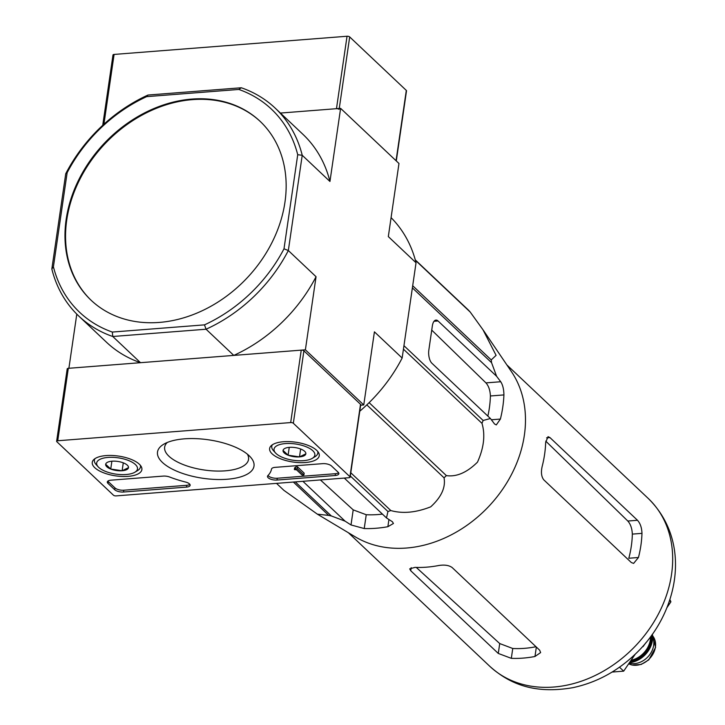 <?xml version="1.0" encoding="UTF-8"?>
<svg xmlns="http://www.w3.org/2000/svg" width="725" height="725" viewBox="0 0 725 725"><rect width="100%" height="100%" fill="white"/><g stroke="black" fill="none" stroke-linecap="round" stroke-linejoin="round"><path stroke-width="1.09" d="M483.385 330.337L511.424 371.635A115.411 92.03 133.4 0 1 525.398 424.125A115.411 92.03 133.4 0 1 463.828 527.456A115.411 92.03 133.4 0 1 355.332 536.89L317.396 514.179L328.688 515.403A129.05 102.896 133.4 0 0 331.334 515.946L345.1 521.166L351.009 524.954L364.231 528.543A124.202 99.035 -46.6 0 0 387.884 526.694L393.439 523.486L392.388 521.728L386.488 517.94L387.947 511.524A129.05 102.896 133.4 0 0 390.811 510.554C402.674 513.871 415.969 512.629 430.704 506.838C441.335 497.151 445.784 487.481 444.053 477.829A129.05 102.896 133.4 0 0 446.373 475.609C456.56 477.068 466.927 472.573 477.476 462.151C483.91 447.823 485.415 434.882 481.98 423.346A129.05 102.896 133.4 0 0 483.131 420.473L490.426 418.515L494.559 423.998L496.308 424.904L500.395 419.068A124.202 99.035 -46.6 0 0 503.92 394.917C503.83 389.234 502.76 384.839 500.721 381.74L496.589 376.266L491.559 362.672A129.05 102.896 133.4 0 0 491.233 359.917L496.09 355.359L482.977 329.748L470.235 312.076A129.05 102.896 133.4 0 0 468.513 310.173L415.28 259.885M276.506 483.367L283.874 490.336L317.396 514.179M496.589 376.266L438.054 320.976A9.978 4.522 85.5 0 0 435.961 320.087A9.978 4.522 85.5 0 0 432.354 325.897L428.837 350.048A9.978 4.522 85.5 0 0 431.892 363.234L490.426 418.515M431.747 330.111L485.949 382.891C488.668 385.954 490.154 390.313 490.399 395.977A109.085 86.982 -46.6 0 1 487.862 416.096M295.292 481.898L331.334 515.946M293.371 482.052L328.688 515.403M350.32 475.99L387.947 511.524M350.791 472.754L390.811 510.554M415.389 260.266L470.235 312.076M412.688 285.732L491.233 359.917M412.38 287.879L491.559 362.672M403.943 345.68L483.131 420.473M403.435 349.16L481.98 423.346M369.134 402.656L446.373 475.609M366.823 404.885L444.053 477.829M302.905 481.309L345.1 521.166M382.428 514.097A109.085 86.982 -46.6 0 1 366.243 514.732L353.202 509.874L320.405 479.941M386.488 517.94L344.293 478.074M284.952 202.221A123.06 98.129 -46.6 0 0 260.067 121.293A123.06 98.129 -46.6 0 0 191.862 99.08A123.06 98.129 -46.6 0 0 78.989 179.311A123.06 98.129 -46.6 0 0 91.069 300.222A123.06 98.129 -46.6 0 0 205.773 309.004A123.06 98.129 -46.6 0 0 284.952 202.221M297.721 154.706L284.001 248.802A139.689 111.387 133.4 0 1 204.477 324.863L112.312 332.059A139.689 111.387 133.4 0 1 53.414 266.8L51.838 268.993L65.73 173.737A143.015 114.043 133.4 0 1 147.991 95.047L146.658 96.642L238.824 89.447A139.689 111.387 133.4 0 1 297.721 154.706L302.225 155.277L329.947 181.468L340.614 108.36L398.977 163.488L388.319 236.595L416.041 262.776L402.148 358.032L374.417 331.842L363.76 404.949L360.651 405.184M65.73 173.737L67.144 172.704A139.689 111.387 133.4 0 1 146.658 96.642M67.144 172.704L53.414 266.8M238.824 89.447L241.289 87.761A143.015 114.043 133.4 0 1 275.228 108.161A143.015 114.043 133.4 0 1 302.225 155.277L288.333 250.533A143.015 114.043 133.4 0 1 206.063 329.222L233.785 355.404L305.388 349.812L363.76 404.949M204.477 324.863L206.063 329.222L112.765 336.5L140.496 362.69L68.893 368.273L76.796 314.124M284.001 248.802L288.333 250.533L316.055 276.714L305.388 349.812M241.289 87.761L147.991 95.047M340.614 108.36L280.421 113.064L336.472 108.687L347.039 36.25L114.097 54.429A1.994 0.797 -171.7 0 0 112.991 54.973L102.733 125.307M359.772 411.229A143.015 114.043 -46.6 0 0 402.148 358.032M416.041 262.776A143.015 114.043 -46.6 0 0 391.083 217.645M329.947 181.468A143.015 114.043 -46.6 0 0 302.959 134.352L275.228 108.161M112.312 332.059L112.765 336.5A143.015 114.043 133.4 0 1 78.826 316.1A143.015 114.043 133.4 0 1 51.838 268.993M78.826 316.1L106.548 342.291A143.015 114.043 -46.6 0 0 140.496 362.69M233.785 355.404A143.015 114.043 -46.6 0 0 316.055 276.714M260.366 121.564A123.06 98.129 -46.6 0 0 192.442 99.633A123.06 98.129 -46.6 0 0 79.687 179.637A123.06 98.129 -46.6 0 0 91.359 300.494M666.837 607.795L670.906 601.822L669.864 599.457M612.072 672.057L623.672 671.151L635.227 654.195M670.906 601.822L669.519 600.508M623.672 671.151L619.476 667.19M452.119 567.512L539.672 650.207L540.632 652.582L534.968 656.487A115.411 92.03 -46.6 0 1 511.315 658.336L498.283 653.442L410.731 570.747L409.707 568.853L415.008 567.376A115.411 92.03 133.4 0 0 438.661 565.527C444.398 564.576 448.884 565.237 452.119 567.512M535.983 646.727A104.636 83.438 -46.6 0 1 512.756 648.485L499.724 643.564L416.268 567.421M638.453 557.498A115.411 92.03 -46.6 0 0 641.978 533.355C641.77 527.7 640.275 523.341 637.493 520.278L549.949 437.583L548.037 436.686L545.671 442.395A115.411 92.03 133.4 0 1 542.146 466.537C540.85 472.31 541.394 476.751 543.777 479.841L631.33 562.537L633.623 563.397L638.453 557.498L628.811 558.25A104.636 83.438 -46.6 0 0 632.327 534.107C632.055 528.452 630.551 524.093 627.814 521.03L545.753 441.126M293.335 423.264L349.948 476.742A1.994 0.797 8.3 0 1 350.148 477.168A1.994 0.797 8.3 0 1 349.051 477.702L116.1 495.891A1.994 0.797 8.3 0 1 113.453 495.202L56.84 441.724A1.994 0.797 8.3 0 1 56.632 441.298A1.994 0.797 8.3 0 1 57.737 440.755L290.68 422.575A1.994 0.797 8.3 0 1 293.335 423.264L303.902 350.827L360.515 404.305A1.994 0.797 8.3 0 1 360.715 404.731L350.148 477.168M94.785 467.707A25.076 9.996 8.3 0 1 92.265 462.278A25.076 9.996 8.3 0 1 118.519 456.079A25.076 9.996 8.3 0 1 141.892 469.519A25.076 9.996 8.3 0 1 122.108 476.461A25.076 9.996 8.3 0 1 94.785 467.707M272.156 453.868A25.076 9.996 8.3 0 1 269.637 448.431A25.076 9.996 8.3 0 1 295.891 442.232A25.076 9.996 8.3 0 1 319.263 455.672A25.076 9.996 8.3 0 1 299.479 462.623A25.076 9.996 8.3 0 1 272.156 453.868M162.418 462.432A48.756 19.439 8.3 0 1 163.533 444.343A48.756 19.439 8.3 0 1 208.564 439.812A48.756 19.439 8.3 0 1 250.424 457.022A48.756 19.439 8.3 0 1 225.692 479.352A48.756 19.439 8.3 0 1 162.418 462.432M322.652 463.647A6.652 2.655 8.3 0 1 331.479 465.948L338.194 472.283A6.652 2.655 8.3 0 1 338.865 473.706A6.652 2.655 8.3 0 1 335.195 475.5L276.986 480.05A6.652 2.655 8.3 0 1 267.489 476.334A6.652 2.655 8.3 0 1 267.86 475.636A66.519 26.526 8.3 0 0 271.503 469.111A6.652 2.655 8.3 0 1 275.156 467.353L322.652 463.647M163.207 476.098A6.652 2.655 8.3 0 1 169.722 477.05A66.519 26.526 8.3 0 0 185.573 482.052A6.652 2.655 8.3 0 1 190.14 485.315A6.652 2.655 8.3 0 1 186.479 487.109L123.531 492.021A6.652 2.655 8.3 0 1 114.704 489.728L107.989 483.394A6.652 2.655 8.3 0 1 107.318 481.971A6.652 2.655 8.3 0 1 110.988 480.177L163.207 476.098M67.407 369.288A1.994 0.797 8.3 0 1 67.207 368.862A1.994 0.797 8.3 0 1 68.304 368.327L301.247 350.139A1.994 0.797 8.3 0 1 303.902 350.827M247.397 454.185A42.385 16.902 8.3 0 1 248.575 459.161A42.385 16.902 8.3 0 1 215.234 471.014A42.385 16.902 8.3 0 1 168.925 456.206A42.385 16.902 8.3 0 1 164.693 446.926A42.385 16.902 8.3 0 1 167.239 442.495M338.593 472.745A6.652 2.655 8.3 0 1 335.458 473.697L277.249 478.237A6.652 2.655 8.3 0 1 268.014 475.473M295.41 468.758L295.682 466.954L297.449 466.809L297.187 468.622L294.368 469.592L296.552 469.836L302.126 475.102L303.902 474.966L297.187 468.622M295.564 467.707L295.256 469.519M294.368 469.592L294.631 467.779L295.519 467.707M297.449 466.809L304.165 473.153L303.902 474.966M189.868 484.354A6.652 2.655 8.3 0 1 186.742 485.297L123.794 490.218A6.652 2.655 8.3 0 1 114.967 487.916L108.252 481.581A6.652 2.655 8.3 0 1 107.853 481.119M283.049 450.433A11.518 4.595 8.3 0 1 284.463 448.648A11.518 4.595 8.3 0 1 289.393 447.352A11.518 4.595 8.3 0 1 300.784 449.047A11.518 4.595 8.3 0 1 304.998 451.648A11.518 4.595 8.3 0 1 305.841 453.823L299.498 456.895L288.106 455.2L283.049 450.433A11.518 4.595 8.3 0 0 288.106 455.2A11.518 4.595 8.3 0 0 299.498 456.895A11.518 4.595 8.3 0 0 305.841 453.823M276.116 453.551A20.617 8.22 8.3 0 1 275.554 452.98A20.617 8.22 8.3 0 1 295.628 443.99A20.617 8.22 8.3 0 1 312.303 458.345A20.617 8.22 8.3 0 1 293.942 460.357A20.617 8.22 8.3 0 1 276.116 453.551M275.554 452.98L273.47 450.678A23.282 9.28 8.3 0 1 271.757 446.346A23.282 9.28 8.3 0 1 272.337 444.806M317.713 451.43A23.282 9.28 8.3 0 1 317.831 453.071A23.282 9.28 8.3 0 1 314.958 456.732L312.303 458.345M289.248 447.361L288.106 455.2M300.648 448.993L299.498 456.895M105.678 464.272A11.518 4.595 8.3 0 1 107.092 462.496A11.518 4.595 8.3 0 1 112.012 461.2A11.518 4.595 8.3 0 1 123.413 462.894A11.518 4.595 8.3 0 1 127.627 465.495A11.518 4.595 8.3 0 1 128.47 467.661L122.126 470.743L110.735 469.048L105.678 464.272A11.518 4.595 8.3 0 0 110.735 469.048A11.518 4.595 8.3 0 0 122.126 470.743A11.518 4.595 8.3 0 0 128.47 467.661M98.745 467.398A20.617 8.22 8.3 0 1 98.183 466.827A20.617 8.22 8.3 0 1 118.257 457.837A20.617 8.22 8.3 0 1 134.932 472.192A20.617 8.22 8.3 0 1 116.571 474.204A20.617 8.22 8.3 0 1 98.745 467.398M98.183 466.827L96.099 464.526A23.282 9.28 8.3 0 1 94.386 460.194A23.282 9.28 8.3 0 1 94.966 458.653M140.342 465.278A23.282 9.28 8.3 0 1 140.46 466.918A23.282 9.28 8.3 0 1 137.587 470.579L134.932 472.192M111.877 461.209L110.735 469.048M123.277 462.84L122.126 470.743M396.285 160.941L406.507 90.843A1.994 0.797 -171.7 0 0 406.308 90.417L349.695 36.939A1.994 0.797 -171.7 0 0 347.039 36.25M339.128 109.375A1.994 0.797 -171.7 0 0 336.472 108.687M629.119 663.158L631.076 663.457A18.623 14.853 -46.6 0 0 653.651 645.386A18.623 14.853 -46.6 0 0 653.506 639.722L652.346 634.293M629.463 662.65A22.62 18.034 -46.6 0 0 652.391 640.574A22.62 18.034 -46.6 0 0 652.337 634.303M629.916 661.979A22.62 18.034 -46.6 0 0 651.811 640.021A22.62 18.034 -46.6 0 0 651.911 634.892M438.054 320.976L434.021 321.293M500.721 381.74L485.949 382.891M353.202 509.874L351.009 524.954M648.213 498.419A115.411 92.03 133.4 0 1 635.861 645.513A115.411 92.03 133.4 0 1 489.71 666.23C509.584 684.11 534.506 694.314 572.922 687.662C596.512 682.597 617.455 671.268 635.762 653.678C678.953 612.516 692.493 541.91 648.213 498.419L506.866 364.92M503.92 394.917L490.399 395.977M500.395 419.068L491.369 419.766M366.243 514.732L364.231 528.543M388.926 519.499L387.884 526.694M536.346 647.062L534.968 656.487M499.724 643.564L498.283 653.442M411.184 567.666L410.731 570.747M512.756 648.485L511.315 658.336M641.978 533.355L632.327 534.107M549.949 437.583L546.577 437.846M637.493 520.278L627.814 521.03M360.515 404.305L349.948 476.742M68.304 368.327L57.737 440.755M301.247 350.139L290.68 422.575M335.458 473.697L335.195 475.5M277.249 478.237L276.986 480.05M108.252 481.581L107.989 483.394M114.967 487.916L114.704 489.728M123.794 490.218L123.531 492.021M186.742 485.297L186.479 487.109M339.255 108.469L349.695 36.939M396.049 160.723L406.308 90.417M103.911 124.229L114.097 54.429M655.409 647.053A18.623 14.853 -46.6 0 0 652.69 635.925L655.581 647.407L648.784 659.877L641.199 664.453L632.082 665.061L628.693 663.783A18.623 14.853 -46.6 0 0 655.409 647.053M630.369 661.327A21.949 17.5 -46.6 0 0 651.213 640.066A21.949 17.5 -46.6 0 0 651.376 635.653M631.085 660.276A21.288 16.974 -46.6 0 0 650.334 639.84A21.288 16.974 -46.6 0 0 650.543 636.786M348.372 532.73L489.71 666.23M67.207 368.862L56.632 441.298M317.831 453.071L318.021 451.811M271.757 446.346L271.938 445.087M140.46 466.918L140.65 465.658M94.386 460.194L94.567 458.934M645.893 642.713L642.993 646.7"/></g></svg>
